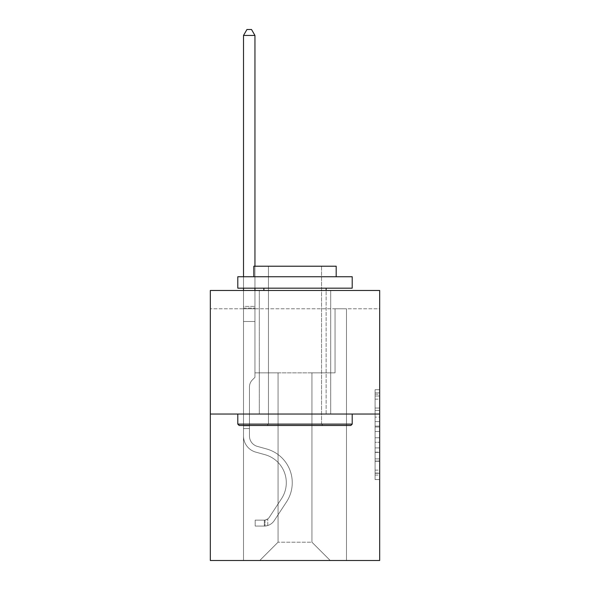 <?xml version="1.0" encoding="UTF-8"?>
<svg xmlns="http://www.w3.org/2000/svg" width="590" height="590" viewBox="0 0 590 590"><rect width="100%" height="100%" fill="white"/><g stroke="black" fill="none" stroke-linecap="round" stroke-linejoin="round"><path stroke-width="0.44" stroke-dasharray="2.95 2.21" d="M375.093 417.115L375.093 431.497L379.672 431.497L379.672 475.068L379.672 394.209L379.672 431.497L375.093 431.497L375.093 392.859L375.093 479.559L375.093 389.717L375.093 473.276L379.672 473.276L375.093 473.276L379.672 473.276L375.093 473.276L375.093 458.895L375.093 479.559L379.672 479.559L379.672 389.717L379.672 473.047L379.672 437.78L375.093 437.78L379.672 437.78L379.672 458.895L379.672 396.001L375.093 396.001L379.672 396.001L379.672 479.559L379.672 394.209L379.672 479.559L375.093 479.559L375.093 389.717L379.672 389.717L379.672 394.209L379.672 389.717L379.672 394.209L379.672 389.717L379.672 392.859L379.672 389.717L375.093 389.717L375.093 396.001L379.672 396.001L375.093 396.001L375.093 417.115L379.672 417.115M330.702 290.472L330.702 414.04L259.298 414.04L330.702 414.04L259.298 414.04L330.702 414.04L330.702 290.472L259.298 290.472L259.298 414.04L259.298 290.472L330.702 290.472M379.672 426.105L379.672 421.607L379.672 426.105L375.093 426.105L375.093 408.022L375.093 461.255L375.093 447.891L379.672 447.891L375.093 447.891L375.093 479.559L379.672 479.559L375.093 479.559L379.672 479.559L375.093 479.559L375.093 389.717L379.672 389.717L375.093 389.717L379.672 389.717L375.093 389.717L375.093 426.105L379.672 426.105M379.672 308.776L379.672 290.472L210.328 290.472L379.672 290.472L379.672 560.5L210.328 560.5L210.328 414.04L379.672 414.04L210.328 414.04L210.328 290.472L379.672 290.472L379.672 308.776L210.328 308.776L379.672 308.776M330.238 560.5L346.492 560.5L346.492 308.776L335.046 308.776L335.046 372.851L311.933 372.851L311.933 542.195L330.238 560.5L346.492 560.5L346.492 308.776L335.046 308.776L335.046 372.851L311.933 372.851L311.933 542.195L278.067 542.195L278.067 372.851L278.067 542.195L278.067 372.851L278.067 542.195L278.067 372.851L311.933 372.851L311.933 542.195L330.238 560.5L346.492 560.5L346.492 308.776L335.046 308.776L335.046 372.851L311.933 372.851L311.933 542.195L330.238 560.5L346.492 560.5L346.492 308.776L335.046 308.776L335.046 372.851L311.933 372.851L311.933 542.195L330.238 560.5L346.492 560.5L346.492 308.776L335.046 308.776L335.046 372.851L311.933 372.851L311.933 542.195L330.238 560.5L346.492 560.5L346.492 308.776L335.046 308.776L335.046 372.851L311.933 372.851L311.933 542.195L330.238 560.5L346.492 560.5L346.492 308.776L335.046 308.776L335.046 372.851L311.933 372.851L311.933 542.195L330.238 560.5L346.492 560.5L346.492 308.776L335.046 308.776L335.046 372.851L311.933 372.851L311.933 542.195L330.238 560.5L346.492 560.5L346.492 308.776L335.046 308.776L335.046 372.851L311.933 372.851L311.933 542.195L330.238 560.5L346.492 560.5L346.492 308.776L335.046 308.776L335.046 372.851L311.933 372.851L311.933 542.195L330.238 560.5L346.492 560.5L346.492 308.776L335.046 308.776L335.046 372.851L311.933 372.851L311.933 542.195L330.238 560.5L346.492 560.5L346.492 308.776L335.046 308.776L335.046 372.851L311.933 372.851L311.933 542.195L330.238 560.5L346.492 560.5L346.492 308.776L335.046 308.776L335.046 372.851L311.933 372.851L311.933 542.195L330.238 560.5L346.492 560.5L346.492 308.776L335.046 308.776L335.046 372.851L311.933 372.851L311.933 542.195L330.238 560.5L346.492 560.5L346.492 308.776L335.046 308.776L335.046 372.851L311.933 372.851L311.933 542.195L330.238 560.5L346.492 560.5L346.492 308.776L335.046 308.776L335.046 372.851L311.933 372.851L311.933 542.195L330.238 560.5L346.492 560.5L346.492 308.776L335.046 308.776L335.046 372.851L311.933 372.851L311.933 542.195L330.238 560.5L346.492 560.5L346.492 308.776L335.046 308.776L335.046 372.851L311.933 372.851L311.933 542.195L330.238 560.5L346.492 560.5L346.492 308.776L335.046 308.776L335.046 372.851L311.933 372.851L311.933 542.195L330.238 560.5L346.492 560.5L346.492 308.776L335.046 308.776L335.046 372.851L311.933 372.851L311.933 542.195L330.238 560.5L346.492 560.5L346.492 308.776L335.046 308.776L335.046 372.851L311.933 372.851L311.933 542.195L330.238 560.5L346.492 560.5L346.492 308.776L335.046 308.776L335.046 372.851L311.933 372.851L311.933 542.195L330.238 560.5L346.492 560.5L346.492 308.776L335.046 308.776L335.046 372.851L311.933 372.851L311.933 542.195L330.238 560.5L259.762 560.5L346.492 560.5L346.492 308.776L335.046 308.776L335.046 372.851L311.933 372.851L311.933 542.195L330.238 560.5L311.933 542.195L311.933 372.851L254.954 372.851L254.954 308.776L243.508 308.776L243.508 560.5L259.762 560.5L278.067 542.195L278.067 372.851L254.954 372.851L254.954 308.776L243.508 308.776L243.508 560.5L259.762 560.5L278.067 542.195L278.067 372.851L254.954 372.851L254.954 308.776L243.508 308.776L243.508 560.5L259.762 560.5L278.067 542.195L278.067 372.851L254.954 372.851L254.954 308.776L243.508 308.776L243.508 560.5L259.762 560.5L278.067 542.195L278.067 372.851L254.954 372.851L254.954 308.776L243.508 308.776L243.508 560.5L259.762 560.5L278.067 542.195L278.067 372.851L254.954 372.851L254.954 308.776L243.508 308.776L243.508 560.5L259.762 560.5L278.067 542.195L278.067 372.851L254.954 372.851L254.954 308.776L243.508 308.776L243.508 560.5L259.762 560.5L278.067 542.195L278.067 372.851L254.954 372.851L254.954 308.776L243.508 308.776L243.508 560.5L259.762 560.5L278.067 542.195L278.067 372.851L254.954 372.851L254.954 308.776L243.508 308.776L243.508 560.5L259.762 560.5L278.067 542.195L278.067 372.851L254.954 372.851L254.954 308.776L243.508 308.776L243.508 560.5L259.762 560.5L278.067 542.195L278.067 372.851L254.954 372.851L254.954 308.776L243.508 308.776L243.508 560.5L259.762 560.5L278.067 542.195L278.067 372.851L254.954 372.851L254.954 308.776L243.508 308.776L243.508 560.5L259.762 560.5L278.067 542.195L278.067 372.851L254.954 372.851L254.954 308.776L243.508 308.776L243.508 560.5L259.762 560.5L278.067 542.195L278.067 372.851L254.954 372.851L254.954 308.776L243.508 308.776L243.508 560.5L259.762 560.5L278.067 542.195L278.067 372.851L254.954 372.851L254.954 308.776L243.508 308.776L243.508 560.5L259.762 560.5L278.067 542.195L278.067 372.851L254.954 372.851L254.954 308.776L243.508 308.776L243.508 560.5L259.762 560.5L278.067 542.195L278.067 372.851L254.954 372.851L254.954 308.776L243.508 308.776L243.508 560.5L259.762 560.5L278.067 542.195L278.067 372.851L254.954 372.851L254.954 308.776L243.508 308.776L243.508 560.5L259.762 560.5L278.067 542.195L278.067 372.851L254.954 372.851L254.954 308.776L243.508 308.776L243.508 560.5L259.762 560.5L278.067 542.195L278.067 372.851L254.954 372.851L254.954 308.776L243.508 308.776L243.508 560.5L259.762 560.5L278.067 542.195L278.067 372.851L254.954 372.851L254.954 308.776L243.508 308.776L243.508 560.5L259.762 560.5L278.067 542.195L311.933 542.195L330.238 560.5M243.508 560.5L259.762 560.5L278.067 542.195L278.067 372.851L254.954 372.851L254.954 308.776L243.508 308.776L243.508 560.5L259.762 560.5L278.067 542.195L259.762 560.5L278.067 542.195L259.762 560.5L243.508 560.5L243.508 308.776L243.508 560.5M254.954 308.776L243.508 308.776L254.954 308.776L254.954 372.851L254.954 308.776M210.328 308.776L210.328 290.472L210.328 308.776M278.067 372.851L254.954 372.851L278.067 372.851M210.328 414.04L379.672 414.04M375.093 431.497L379.672 431.497L375.093 431.497M375.093 392.859L375.093 389.717L375.093 392.859L379.672 392.859L375.093 392.859M375.093 461.033L375.093 442.279L375.093 461.033L379.672 461.033L375.093 461.033M375.093 442.279L375.093 437.78L379.672 437.78L375.093 437.78L375.093 442.279L379.672 442.279L375.093 442.279M375.093 408.022L375.093 396.001L375.093 408.022L379.672 408.022L375.093 408.022M375.093 389.717L379.672 389.717L375.093 389.717L375.093 394.209L375.093 389.717L379.672 389.717M375.093 479.559L379.672 479.559L375.093 479.559L375.093 475.068L375.093 479.559M243.508 428.598L243.508 35.452L243.508 321.498L243.508 35.452L254.954 35.452L254.954 306.394L254.954 35.452L243.508 35.452L246.945 29.5L251.517 29.5L246.945 29.5L243.508 35.452L243.508 321.498L243.508 35.452L254.954 35.452L251.517 29.5L254.954 35.452L254.954 321.498L243.508 321.498L243.508 35.452L246.945 29.5L251.517 29.5L246.945 29.5L243.508 35.452L243.508 321.498L243.508 35.452L254.954 35.452L243.508 35.452L246.945 29.5L251.517 29.5L254.954 35.452L251.517 29.5L246.945 29.5L243.508 35.452L243.508 321.498L243.508 35.452L254.954 35.452L254.954 306.394L254.954 35.452L243.508 35.452L246.945 29.5L251.517 29.5L254.954 35.452L251.517 29.5L246.945 29.5L243.508 35.452L243.508 321.498L243.508 35.452L254.954 35.452L254.954 308.105L254.954 35.452L243.508 35.452L246.945 29.5L251.517 29.5L254.954 35.452L251.517 29.5L246.945 29.5L243.508 35.452L243.508 321.498L243.508 35.452L254.954 35.452L254.954 377.334L252.373 379.916A9.942 9.942 0 0 0 249.459 386.952A9.942 9.942 0 0 1 252.373 379.916L254.954 377.334L254.954 321.498L243.508 321.498L243.508 436.017A16.704 16.704 0 0 0 255.728 452.11A16.704 16.704 0 0 1 243.508 436.017L243.508 321.498L254.954 321.498L254.954 35.452L243.508 35.452L246.945 29.5L251.517 29.5L254.954 35.452L251.517 29.5L246.945 29.5L243.508 35.452L243.508 321.498L254.954 321.498L254.954 377.334L252.373 379.916A9.942 9.942 0 0 0 249.459 386.952A9.942 9.942 0 0 1 252.373 379.916L254.954 377.334L254.954 308.105L254.954 321.498L243.508 321.498L243.508 436.017A16.704 16.704 0 0 0 255.728 452.11A16.704 16.704 0 0 1 243.508 436.017L243.508 321.498L254.954 321.498L254.954 377.334L252.373 379.916A9.942 9.942 0 0 0 249.459 386.952A9.942 9.942 0 0 1 252.373 379.916L254.954 377.334L254.954 306.394L254.954 321.498L243.508 321.498L243.508 436.017A16.704 16.704 0 0 0 255.728 452.11A16.704 16.704 0 0 1 243.508 436.017L243.508 321.498L254.954 321.498L254.954 377.334L252.373 379.916A9.942 9.942 0 0 0 249.459 386.952A9.942 9.942 0 0 1 252.373 379.916L254.954 377.334L254.954 35.452L254.954 321.498L243.508 321.498L243.508 436.017A16.704 16.704 0 0 0 255.728 452.11L265.043 454.706L255.728 452.11A16.704 16.704 0 0 1 243.508 436.017L243.508 321.498L254.954 321.498L254.954 377.334L252.373 379.916A9.942 9.942 0 0 0 249.459 386.952A9.942 9.942 0 0 1 252.373 379.916L254.954 377.334L254.954 35.452L243.508 35.452L254.954 35.452L251.517 29.5L254.954 35.452L254.954 321.498L243.508 321.498L243.508 436.017A16.704 16.704 0 0 0 255.728 452.11A16.704 16.704 0 0 1 243.508 436.017L243.508 321.498L254.954 321.498L254.954 377.334L252.373 379.916A9.942 9.942 0 0 0 249.459 386.952A9.942 9.942 0 0 1 252.373 379.916L254.954 377.334L254.954 35.452L243.508 35.452L246.945 29.5L251.517 29.5L246.945 29.5L243.508 35.452L243.508 306.394L243.508 35.452L254.954 35.452L251.517 29.5L254.954 35.452L254.954 321.498L243.508 321.498L243.508 436.017A16.704 16.704 0 0 0 255.728 452.11A16.704 16.704 0 0 1 243.508 436.017L243.508 321.498L254.954 321.498L254.954 377.334L252.373 379.916A9.942 9.942 0 0 0 249.459 386.952A9.942 9.942 0 0 1 252.373 379.916L254.954 377.334L254.954 35.452L243.508 35.452L246.945 29.5L251.517 29.5L246.945 29.5L243.508 35.452L243.508 308.105L243.508 35.452L254.954 35.452L251.517 29.5L254.954 35.452L254.954 321.498L243.508 321.498L243.508 436.017A16.704 16.704 0 0 0 255.728 452.11L265.043 454.706L255.728 452.11A16.704 16.704 0 0 1 243.508 436.017L243.508 321.498L254.954 321.498L254.954 377.334L252.373 379.916A9.942 9.942 0 0 0 249.459 386.952A9.942 9.942 0 0 1 252.373 379.916L254.954 377.334L254.954 35.452L243.508 35.452L246.945 29.5L251.517 29.5L246.945 29.5L243.508 35.452L243.508 436.017A16.704 16.704 0 0 0 255.728 452.11A16.704 16.704 0 0 1 243.508 436.017L243.508 321.498L254.954 321.498L254.954 377.334L252.373 379.916A9.942 9.942 0 0 0 249.459 386.952A9.942 9.942 0 0 1 252.373 379.916L254.954 377.334L254.954 321.498L243.508 321.498L243.508 436.017A16.704 16.704 0 0 0 255.728 452.11A16.704 16.704 0 0 1 243.508 436.017L243.508 321.498L254.954 321.498L254.954 308.105L254.954 377.334L252.373 379.916A9.942 9.942 0 0 0 249.459 386.952A9.942 9.942 0 0 1 252.373 379.916L254.954 377.334L254.954 321.498L243.508 321.498L243.508 436.017A16.704 16.704 0 0 0 255.728 452.11L265.043 454.706A29.065 29.065 0 0 1 281.541 498.646A29.065 29.065 0 0 0 265.043 454.706L255.728 452.11A16.704 16.704 0 0 1 243.508 436.017L243.508 321.498L254.954 321.498L254.954 306.394L254.954 377.334L252.373 379.916A9.942 9.942 0 0 0 249.459 386.952A9.942 9.942 0 0 1 252.373 379.916L254.954 377.334L254.954 321.498L243.508 321.498L243.508 436.017A16.704 16.704 0 0 0 255.728 452.11A16.704 16.704 0 0 1 243.508 436.017L243.508 321.498L254.954 321.498L254.954 35.452L251.517 29.5L254.954 35.452L254.954 377.334L252.373 379.916A9.942 9.942 0 0 0 249.459 386.952A9.942 9.942 0 0 1 252.373 379.916L254.954 377.334L254.954 321.498L243.508 321.498L243.508 436.017L243.508 428.598L249.459 428.598L249.459 425.847L243.508 425.847L249.459 425.847L249.459 436.017L249.459 386.952L249.459 436.017A10.753 10.753 0 0 0 257.329 446.379A10.753 10.753 0 0 1 249.459 436.017L249.459 386.952L249.459 436.017L249.459 425.847L243.508 425.847L249.459 425.847L249.459 436.017A10.753 10.753 0 0 0 257.329 446.379A10.753 10.753 0 0 1 249.459 436.017L249.459 386.952L249.459 436.017A10.753 10.753 0 0 0 257.329 446.379A10.753 10.753 0 0 1 249.459 436.017L249.459 386.952L249.459 436.017L249.459 425.847L243.508 425.847L249.459 425.847L249.459 436.017A10.753 10.753 0 0 0 257.329 446.379L266.643 448.975L257.329 446.379A10.753 10.753 0 0 1 249.459 436.017L249.459 386.952L249.459 436.017A10.753 10.753 0 0 0 257.329 446.379A10.753 10.753 0 0 1 249.459 436.017L249.459 386.952L249.459 436.017L249.459 425.847L243.508 425.847L249.459 425.847L249.459 436.017A10.753 10.753 0 0 0 257.329 446.379A10.753 10.753 0 0 1 249.459 436.017L249.459 386.952L249.459 436.017A10.753 10.753 0 0 0 257.329 446.379L266.643 448.975L257.329 446.379A10.753 10.753 0 0 1 249.459 436.017L249.459 386.952L249.459 436.017L249.459 425.847L243.508 425.847L249.459 425.847L249.459 436.017A10.753 10.753 0 0 0 257.329 446.379A10.753 10.753 0 0 1 249.459 436.017L249.459 386.952L249.459 436.017A10.753 10.753 0 0 0 257.329 446.379A10.753 10.753 0 0 1 249.459 436.017L249.459 386.952L249.459 436.017L249.459 425.847L243.508 425.847L249.459 425.847L249.459 436.017A10.753 10.753 0 0 0 257.329 446.379L266.643 448.975L257.329 446.379A10.753 10.753 0 0 1 249.459 436.017L249.459 386.952L249.459 436.017A10.753 10.753 0 0 0 257.329 446.379A10.753 10.753 0 0 1 249.459 436.017L249.459 386.952L249.459 436.017L249.459 428.598L243.508 428.598M264.335 526.081A12.132 12.132 0 0 0 274.247 520.609L286.519 501.906A35.009 35.009 0 0 0 266.643 448.975A35.009 35.009 0 0 1 286.519 501.906A35.009 35.009 0 0 0 266.643 448.975L257.329 446.379A10.753 10.753 0 0 1 249.459 436.017A10.753 10.753 0 0 0 257.329 446.379L266.643 448.975L257.329 446.379A10.753 10.753 0 0 1 249.459 436.017A10.753 10.753 0 0 0 257.329 446.379A10.753 10.753 0 0 1 249.459 436.017A10.753 10.753 0 0 0 257.329 446.379L266.643 448.975L257.329 446.379A10.753 10.753 0 0 1 249.459 436.017A10.753 10.753 0 0 0 257.329 446.379L266.643 448.975A35.009 35.009 0 0 1 286.519 501.906A35.009 35.009 0 0 0 266.643 448.975L257.329 446.379A10.753 10.753 0 0 1 249.459 436.017A10.753 10.753 0 0 0 257.329 446.379A10.753 10.753 0 0 1 249.459 436.017A10.753 10.753 0 0 0 257.329 446.379L266.643 448.975L257.329 446.379A10.753 10.753 0 0 1 249.459 436.017A10.753 10.753 0 0 0 257.329 446.379L266.643 448.975L257.329 446.379A10.753 10.753 0 0 1 249.459 436.017A10.753 10.753 0 0 0 257.329 446.379A10.753 10.753 0 0 1 249.459 436.017A10.753 10.753 0 0 0 257.329 446.379L266.643 448.975A35.009 35.009 0 0 1 286.519 501.906L274.247 520.609L286.519 501.906A35.009 35.009 0 0 0 266.643 448.975L257.329 446.379A10.753 10.753 0 0 1 249.459 436.017A10.753 10.753 0 0 0 257.329 446.379L266.643 448.975L257.329 446.379A10.753 10.753 0 0 1 249.459 436.017A10.753 10.753 0 0 0 257.329 446.379A10.753 10.753 0 0 1 249.459 436.017A10.753 10.753 0 0 0 257.329 446.379L266.643 448.975L257.329 446.379A10.753 10.753 0 0 1 249.459 436.017A10.753 10.753 0 0 0 257.329 446.379L266.643 448.975A35.009 35.009 0 0 1 286.519 501.906A35.009 35.009 0 0 0 266.643 448.975L257.329 446.379L266.643 448.975A35.009 35.009 0 0 1 286.519 501.906A35.009 35.009 0 0 0 266.643 448.975L257.329 446.379L266.643 448.975A35.009 35.009 0 0 1 286.519 501.906L274.247 520.609L286.519 501.906A35.009 35.009 0 0 0 266.643 448.975L257.329 446.379L266.643 448.975A35.009 35.009 0 0 1 286.519 501.906A35.009 35.009 0 0 0 266.643 448.975L257.329 446.379L266.643 448.975A35.009 35.009 0 0 1 286.519 501.906A35.009 35.009 0 0 0 266.643 448.975L257.329 446.379L266.643 448.975A35.009 35.009 0 0 1 286.519 501.906L274.247 520.609A12.132 12.132 0 0 1 267.772 525.513A12.132 12.132 0 0 0 274.247 520.609L286.519 501.906A35.009 35.009 0 0 0 266.643 448.975L257.329 446.379L266.643 448.975A35.009 35.009 0 0 1 286.519 501.906A35.009 35.009 0 0 0 266.643 448.975L257.329 446.379L266.643 448.975A35.009 35.009 0 0 1 286.519 501.906A35.009 35.009 0 0 0 266.643 448.975L257.329 446.379L266.643 448.975A35.009 35.009 0 0 1 286.519 501.906L274.247 520.609L286.519 501.906A35.009 35.009 0 0 0 266.643 448.975A35.009 35.009 0 0 1 286.519 501.906A35.009 35.009 0 0 0 266.643 448.975A35.009 35.009 0 0 1 286.519 501.906L274.247 520.609L286.519 501.906A35.009 35.009 0 0 0 266.643 448.975A35.009 35.009 0 0 1 286.519 501.906L274.247 520.609A12.132 12.132 0 0 1 267.772 525.513C264.239 526.265 264.239 526.265 267.772 525.513C264.239 526.265 264.239 526.265 267.772 525.513A12.132 12.132 0 0 0 274.247 520.609L286.519 501.906A35.009 35.009 0 0 0 266.643 448.975A35.009 35.009 0 0 1 286.519 501.906A35.009 35.009 0 0 0 266.643 448.975A35.009 35.009 0 0 1 286.519 501.906L274.247 520.609L286.519 501.906A35.009 35.009 0 0 0 266.643 448.975A35.009 35.009 0 0 1 286.519 501.906L274.247 520.609L286.519 501.906A35.009 35.009 0 0 0 266.643 448.975A35.009 35.009 0 0 1 286.519 501.906A35.009 35.009 0 0 0 266.643 448.975A35.009 35.009 0 0 1 286.519 501.906L274.247 520.609A12.132 12.132 0 0 1 267.772 525.513C264.239 526.265 264.239 526.265 267.772 525.513C264.239 526.265 264.239 526.265 267.772 525.513A12.132 12.132 0 0 0 274.247 520.609L286.519 501.906A35.009 35.009 0 0 0 266.643 448.975A35.009 35.009 0 0 1 286.519 501.906L274.247 520.609L286.519 501.906A35.009 35.009 0 0 0 266.643 448.975A35.009 35.009 0 0 1 286.519 501.906A35.009 35.009 0 0 0 266.643 448.975A35.009 35.009 0 0 1 286.519 501.906L274.247 520.609L286.519 501.906A35.009 35.009 0 0 0 266.643 448.975A35.009 35.009 0 0 1 286.519 501.906L274.247 520.609A12.132 12.132 0 0 1 267.772 525.513C264.239 526.265 264.239 526.265 267.772 525.513C264.239 526.265 264.239 526.265 267.772 525.513A12.132 12.132 0 0 0 274.247 520.609L286.519 501.906L274.247 520.609A12.132 12.132 0 0 1 267.772 525.513C264.239 526.265 264.239 526.265 267.772 525.513C264.239 526.265 264.239 526.265 267.772 525.513A12.132 12.132 0 0 0 274.247 520.609L286.519 501.906L274.247 520.609A12.132 12.132 0 0 1 267.772 525.513C264.239 526.265 264.239 526.265 267.772 525.513C264.239 526.265 264.239 526.265 267.772 525.513A12.132 12.132 0 0 0 274.247 520.609L286.519 501.906L274.247 520.609A12.132 12.132 0 0 1 267.772 525.513C264.239 526.265 264.239 526.265 267.772 525.513C264.239 526.265 264.239 526.265 267.772 525.513A12.132 12.132 0 0 0 274.247 520.609L286.519 501.906L274.247 520.609A12.132 12.132 0 0 1 267.772 525.513C264.239 526.265 264.239 526.265 267.772 525.513C264.239 526.265 264.239 526.265 267.772 525.513A12.132 12.132 0 0 0 274.247 520.609L286.519 501.906L274.247 520.609A12.132 12.132 0 0 1 267.772 525.513C264.239 526.265 264.239 526.265 267.772 525.513C264.239 526.265 264.239 526.265 267.772 525.513A12.132 12.132 0 0 0 274.247 520.609L286.519 501.906L274.247 520.609A12.132 12.132 0 0 1 267.772 525.513C264.239 526.265 264.239 526.265 267.772 525.513C264.239 526.265 264.239 526.265 267.772 525.513A12.132 12.132 0 0 0 274.247 520.609L286.519 501.906L274.247 520.609A12.132 12.132 0 0 1 267.772 525.513C264.239 526.265 264.239 526.265 267.772 525.513C264.239 526.265 264.239 526.265 267.772 525.513A12.132 12.132 0 0 0 274.247 520.609L286.519 501.906L274.247 520.609A12.132 12.132 0 0 1 267.772 525.513C264.239 526.265 264.239 526.265 267.772 525.513C264.239 526.265 264.239 526.265 267.772 525.513A12.132 12.132 0 0 0 274.247 520.609A12.132 12.132 0 0 1 264.335 526.081L264.335 520.129A6.18 6.18 0 0 0 269.276 517.341L281.541 498.646A29.065 29.065 0 0 0 265.043 454.706L255.728 452.11A16.704 16.704 0 0 1 243.508 436.017A16.704 16.704 0 0 0 255.728 452.11L265.043 454.706L255.728 452.11A16.704 16.704 0 0 1 243.508 436.017A16.704 16.704 0 0 0 255.728 452.11A16.704 16.704 0 0 1 243.508 436.017A16.704 16.704 0 0 0 255.728 452.11L265.043 454.706A29.065 29.065 0 0 1 281.541 498.646A29.065 29.065 0 0 0 265.043 454.706L255.728 452.11A16.704 16.704 0 0 1 243.508 436.017A16.704 16.704 0 0 0 255.728 452.11L265.043 454.706L255.728 452.11A16.704 16.704 0 0 1 243.508 436.017A16.704 16.704 0 0 0 255.728 452.11A16.704 16.704 0 0 1 243.508 436.017A16.704 16.704 0 0 0 255.728 452.11L265.043 454.706L255.728 452.11A16.704 16.704 0 0 1 243.508 436.017A16.704 16.704 0 0 0 255.728 452.11L265.043 454.706A29.065 29.065 0 0 1 281.541 498.646L269.276 517.341L281.541 498.646A29.065 29.065 0 0 0 265.043 454.706L255.728 452.11A16.704 16.704 0 0 1 243.508 436.017A16.704 16.704 0 0 0 255.728 452.11A16.704 16.704 0 0 1 243.508 436.017A16.704 16.704 0 0 0 255.728 452.11L265.043 454.706L255.728 452.11A16.704 16.704 0 0 1 243.508 436.017A16.704 16.704 0 0 0 255.728 452.11L265.043 454.706L255.728 452.11A16.704 16.704 0 0 1 243.508 436.017A16.704 16.704 0 0 0 255.728 452.11A16.704 16.704 0 0 1 243.508 436.017A16.704 16.704 0 0 0 255.728 452.11L265.043 454.706A29.065 29.065 0 0 1 281.541 498.646A29.065 29.065 0 0 0 265.043 454.706L255.728 452.11A16.704 16.704 0 0 1 243.508 436.017A16.704 16.704 0 0 0 255.728 452.11L265.043 454.706A29.065 29.065 0 0 1 281.541 498.646A29.065 29.065 0 0 0 265.043 454.706L255.728 452.11L265.043 454.706A29.065 29.065 0 0 1 281.541 498.646L269.276 517.341L281.541 498.646A29.065 29.065 0 0 0 265.043 454.706L255.728 452.11L265.043 454.706A29.065 29.065 0 0 1 281.541 498.646A29.065 29.065 0 0 0 265.043 454.706L255.728 452.11L265.043 454.706A29.065 29.065 0 0 1 281.541 498.646A29.065 29.065 0 0 0 265.043 454.706L255.728 452.11L265.043 454.706A29.065 29.065 0 0 1 281.541 498.646L269.276 517.341A6.18 6.18 0 0 1 267.772 518.935C264.298 520.528 264.298 520.528 267.772 518.935C264.298 520.528 264.298 520.528 267.772 518.935A6.18 6.18 0 0 0 269.276 517.341L281.541 498.646A29.065 29.065 0 0 0 265.043 454.706L255.728 452.11L265.043 454.706A29.065 29.065 0 0 1 281.541 498.646A29.065 29.065 0 0 0 265.043 454.706L255.728 452.11L265.043 454.706A29.065 29.065 0 0 1 281.541 498.646A29.065 29.065 0 0 0 265.043 454.706L255.728 452.11L265.043 454.706A29.065 29.065 0 0 1 281.541 498.646L269.276 517.341L281.541 498.646A29.065 29.065 0 0 0 265.043 454.706A29.065 29.065 0 0 1 281.541 498.646A29.065 29.065 0 0 0 265.043 454.706A29.065 29.065 0 0 1 281.541 498.646L269.276 517.341L281.541 498.646A29.065 29.065 0 0 0 265.043 454.706A29.065 29.065 0 0 1 281.541 498.646L269.276 517.341A6.18 6.18 0 0 1 267.772 518.935C264.298 520.528 264.298 520.528 267.772 518.935C264.298 520.528 264.298 520.528 267.772 518.935A6.18 6.18 0 0 0 269.276 517.341L281.541 498.646A29.065 29.065 0 0 0 265.043 454.706A29.065 29.065 0 0 1 281.541 498.646A29.065 29.065 0 0 0 265.043 454.706A29.065 29.065 0 0 1 281.541 498.646L269.276 517.341L281.541 498.646A29.065 29.065 0 0 0 265.043 454.706A29.065 29.065 0 0 1 281.541 498.646L269.276 517.341L281.541 498.646A29.065 29.065 0 0 0 265.043 454.706A29.065 29.065 0 0 1 281.541 498.646A29.065 29.065 0 0 0 265.043 454.706A29.065 29.065 0 0 1 281.541 498.646L269.276 517.341A6.18 6.18 0 0 1 267.772 518.935C264.298 520.528 264.298 520.528 267.772 518.935C264.298 520.528 264.298 520.528 267.772 518.935A6.18 6.18 0 0 0 269.276 517.341L281.541 498.646A29.065 29.065 0 0 0 265.043 454.706A29.065 29.065 0 0 1 281.541 498.646L269.276 517.341L281.541 498.646A29.065 29.065 0 0 0 265.043 454.706A29.065 29.065 0 0 1 281.541 498.646A29.065 29.065 0 0 0 265.043 454.706A29.065 29.065 0 0 1 281.541 498.646L269.276 517.341L281.541 498.646A29.065 29.065 0 0 0 265.043 454.706A29.065 29.065 0 0 1 281.541 498.646L269.276 517.341A6.18 6.18 0 0 1 267.772 518.935C264.298 520.528 264.298 520.528 267.772 518.935C264.298 520.528 264.298 520.528 267.772 518.935A6.18 6.18 0 0 0 269.276 517.341L281.541 498.646L269.276 517.341A6.18 6.18 0 0 1 267.772 518.935C264.298 520.528 264.298 520.528 267.772 518.935C264.298 520.528 264.298 520.528 267.772 518.935A6.18 6.18 0 0 0 269.276 517.341L281.541 498.646L269.276 517.341A6.18 6.18 0 0 1 267.772 518.935C264.298 520.528 264.298 520.528 267.772 518.935C264.298 520.528 264.298 520.528 267.772 518.935A6.18 6.18 0 0 0 269.276 517.341L281.541 498.646L269.276 517.341A6.18 6.18 0 0 1 267.772 518.935C264.298 520.528 264.298 520.528 267.772 518.935C264.298 520.528 264.298 520.528 267.772 518.935A6.18 6.18 0 0 0 269.276 517.341L281.541 498.646L269.276 517.341A6.18 6.18 0 0 1 267.772 518.935C264.298 520.528 264.298 520.528 267.772 518.935C264.298 520.528 264.298 520.528 267.772 518.935A6.18 6.18 0 0 0 269.276 517.341L281.541 498.646L269.276 517.341A6.18 6.18 0 0 1 267.772 518.935C264.298 520.528 264.298 520.528 267.772 518.935C264.298 520.528 264.298 520.528 267.772 518.935A6.18 6.18 0 0 0 269.276 517.341L281.541 498.646L269.276 517.341A6.18 6.18 0 0 1 267.772 518.935C264.298 520.528 264.298 520.528 267.772 518.935C264.298 520.528 264.298 520.528 267.772 518.935A6.18 6.18 0 0 0 269.276 517.341L281.541 498.646L269.276 517.341A6.18 6.18 0 0 1 267.772 518.935C264.298 520.528 264.298 520.528 267.772 518.935C264.298 520.528 264.298 520.528 267.772 518.935A6.18 6.18 0 0 0 269.276 517.341L281.541 498.646L269.276 517.341A6.18 6.18 0 0 1 267.772 518.935C264.298 520.528 264.298 520.528 267.772 518.935C264.298 520.528 264.298 520.528 267.772 518.935A6.18 6.18 0 0 0 269.276 517.341A6.18 6.18 0 0 1 264.335 520.129L264.335 526.081L255.182 526.081L264.335 526.081A12.132 12.132 0 0 0 274.247 520.609A12.132 12.132 0 0 1 264.335 526.081L264.335 520.129L255.182 520.129L264.335 520.129A6.18 6.18 0 0 0 269.276 517.341A6.18 6.18 0 0 1 264.335 520.129L264.335 526.081L255.182 526.081L255.182 520.129L255.182 526.081L264.335 526.081A12.132 12.132 0 0 0 274.247 520.609A12.132 12.132 0 0 1 264.335 526.081L264.335 520.129L255.182 520.129L264.335 520.129A6.18 6.18 0 0 0 269.276 517.341A6.18 6.18 0 0 1 264.335 520.129L264.335 526.081L255.182 526.081L255.182 520.129L255.182 526.081L264.335 526.081A12.132 12.132 0 0 0 274.247 520.609A12.132 12.132 0 0 1 264.335 526.081L264.335 520.129L255.182 520.129L264.335 520.129A6.18 6.18 0 0 0 269.276 517.341A6.18 6.18 0 0 1 264.335 520.129L264.335 526.081L255.182 526.081L255.182 520.129L255.182 526.081L264.335 526.081A12.132 12.132 0 0 0 274.247 520.609A12.132 12.132 0 0 1 264.335 526.081L264.335 520.129L255.182 520.129L264.335 520.129A6.18 6.18 0 0 0 269.276 517.341A6.18 6.18 0 0 1 264.335 520.129L264.335 526.081L255.182 526.081L255.182 520.129L255.182 526.081L264.335 526.081A12.132 12.132 0 0 0 274.247 520.609A12.132 12.132 0 0 1 264.335 526.081L264.335 520.129L255.182 520.129L264.335 520.129A6.18 6.18 0 0 0 269.276 517.341A6.18 6.18 0 0 1 264.335 520.129L264.335 526.081L255.182 526.081L255.182 520.129L255.182 526.081L264.335 526.081A12.132 12.132 0 0 0 274.247 520.609A12.132 12.132 0 0 1 264.335 526.081L264.335 520.129L255.182 520.129L264.335 520.129A6.18 6.18 0 0 0 269.276 517.341A6.18 6.18 0 0 1 264.335 520.129L264.335 526.081L255.182 526.081L255.182 520.129L255.182 526.081L264.335 526.081A12.132 12.132 0 0 0 274.247 520.609A12.132 12.132 0 0 1 264.335 526.081L264.335 520.129L255.182 520.129L264.335 520.129A6.18 6.18 0 0 0 269.276 517.341A6.18 6.18 0 0 1 264.335 520.129L264.335 526.081L255.182 526.081L255.182 520.129L255.182 526.081L264.335 526.081A12.132 12.132 0 0 0 274.247 520.609A12.132 12.132 0 0 1 264.335 526.081L264.335 520.129L255.182 520.129L264.335 520.129A6.18 6.18 0 0 0 269.276 517.341A6.18 6.18 0 0 1 264.335 520.129L264.335 526.081L255.182 526.081L255.182 520.129L255.182 526.081L264.335 526.081A12.132 12.132 0 0 0 274.247 520.609A12.132 12.132 0 0 1 264.335 526.081L264.335 520.129L255.182 520.129L264.335 520.129A6.18 6.18 0 0 0 269.276 517.341A6.18 6.18 0 0 1 264.335 520.129L264.335 526.081L255.182 526.081L255.182 520.129L255.182 526.081L264.335 526.081A12.132 12.132 0 0 0 274.247 520.609A12.132 12.132 0 0 1 264.335 526.081L264.335 520.129L255.182 520.129L264.335 520.129A6.18 6.18 0 0 0 269.276 517.341A6.18 6.18 0 0 1 264.335 520.129L264.335 526.081L255.182 526.081L255.182 520.129L255.182 526.081L264.335 526.081A12.132 12.132 0 0 0 274.247 520.609A12.132 12.132 0 0 1 264.335 526.081L264.335 520.129L255.182 520.129L264.335 520.129A6.18 6.18 0 0 0 269.276 517.341A6.18 6.18 0 0 1 264.335 520.129L264.335 526.081L255.182 526.081L255.182 520.129L255.182 526.081L264.335 526.081M352.208 424.114L350.836 425.486L239.164 425.486L350.836 425.486L239.164 425.486L237.792 424.114L352.208 424.114L237.792 424.114L237.792 414.04L352.208 414.04L352.208 424.114L237.792 424.114M321.543 424.114L322.922 425.486L267.078 425.486L322.922 425.486L267.078 425.486L322.922 425.486L321.543 424.114L321.543 266.215L268.457 266.215L321.543 266.215L268.457 266.215L321.543 266.215L321.543 424.114L268.457 424.114L267.078 425.486L268.457 424.114L321.543 424.114L268.457 424.114L268.457 266.215L268.457 424.114L321.543 424.114M237.792 276.74L352.208 276.74L352.208 288.178L237.792 288.178L352.208 288.178L237.792 288.178L237.792 276.74L352.208 276.74L237.792 276.74M336.189 276.74L253.811 276.74L253.811 266.215L336.189 266.215L253.811 266.215L336.189 266.215L336.189 276.74L253.811 276.74M326.123 288.178L263.877 288.178L326.123 288.178L263.877 288.178L326.123 288.178L326.123 414.04L263.877 414.04L326.123 414.04L263.877 414.04L326.123 414.04L326.123 290.472M263.877 288.178L263.877 290.472M352.208 414.04L237.792 414.04M243.508 290.472L243.508 35.452L254.954 35.452L243.508 35.452L246.945 29.5L251.517 29.5L246.945 29.5L243.508 35.452L243.508 306.394L243.508 35.452L254.954 35.452L251.517 29.5L254.954 35.452L254.954 306.394L254.954 35.452L243.508 35.452L246.945 29.5L251.517 29.5L246.945 29.5L243.508 35.452L254.954 35.452L251.517 29.5L254.954 35.452L254.954 290.472M255.182 520.129L264.106 520.129L255.182 520.129L255.182 526.081L255.182 520.129M243.508 306.394L243.508 308.105L243.508 306.394L254.954 306.394L243.508 306.394M243.508 276.74L243.508 288.178M267.772 525.513C264.239 526.265 264.239 526.265 267.772 525.513C264.239 526.265 264.239 526.265 267.772 525.513L267.772 518.935L267.772 525.513M254.954 266.215L254.954 288.178M254.954 35.452L251.517 29.5L246.945 29.5L243.508 35.452M375.093 458.895L379.672 458.895L375.093 458.895M375.093 452.161L379.672 452.161M375.093 410.382L379.672 410.382L375.093 410.382M375.093 394.209L379.672 394.209M375.093 475.068L379.672 475.068M375.093 470.127L379.672 470.127M375.093 399.15L379.672 399.15M375.093 426.998L379.672 426.998L375.093 426.998M375.093 452.382L379.672 452.382L375.093 452.382M375.093 461.255L379.672 461.255L375.093 461.255M375.093 421.607L379.672 421.607L375.093 421.607M243.508 308.105L254.954 308.105L243.508 308.105M375.093 473.047L379.672 473.047M375.093 473.276L379.672 473.276M375.093 396.001L379.672 396.001M265.021 520.063L265.021 526.051L265.021 520.063"/><path stroke-width="0.89" d="M379.672 414.04L379.672 290.472L210.328 290.472L210.328 560.5L379.672 560.5L379.672 414.04L210.328 414.04M350.836 425.486L239.164 425.486L237.792 424.114L352.208 424.114L350.836 425.486M237.792 276.74L352.208 276.74L352.208 288.178L237.792 288.178L237.792 276.74M336.189 276.74L336.189 266.215L253.811 266.215L253.811 276.74M237.792 414.04L237.792 424.114M352.208 414.04L352.208 424.114M263.877 288.178L263.877 290.472M326.123 288.178L326.123 290.472M254.954 266.215L254.954 35.452L243.508 35.452L243.508 276.74M243.508 288.178L243.508 290.472M254.954 288.178L254.954 290.472M243.508 35.452L246.945 29.5L251.517 29.5L254.954 35.452"/></g></svg>

